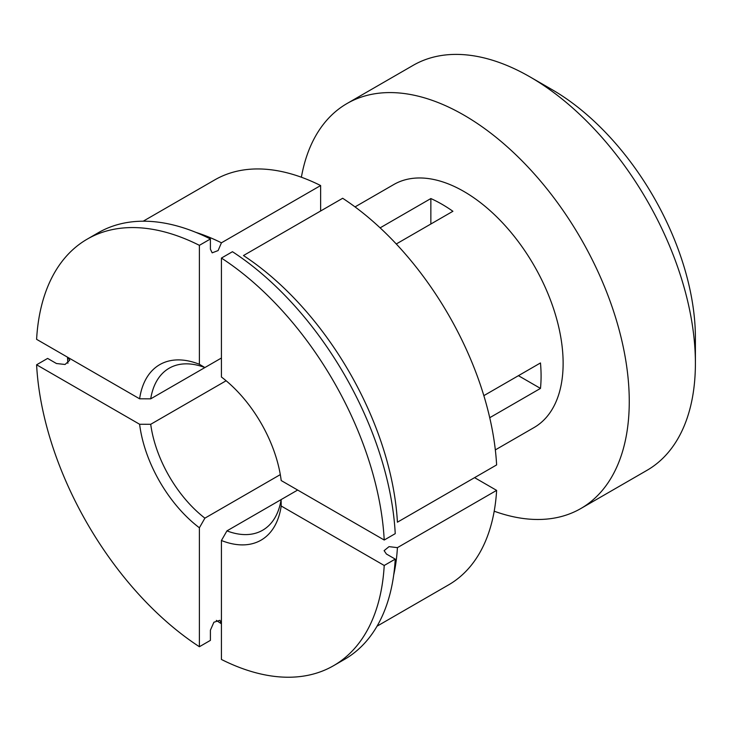 <?xml version="1.0" encoding="UTF-8"?>
<svg xmlns="http://www.w3.org/2000/svg" width="732" height="732" viewBox="0 0 732 732"><rect width="100%" height="100%" fill="white"/><g stroke="black" fill="none" stroke-linecap="round" stroke-linejoin="round"><path stroke-width="1.1" d="M226.938 530.883L281.125 499.599A93.531 54.003 60 0 1 262.687 530.215A93.531 54.003 60 0 1 226.938 530.883L221.43 540.509L221.43 659.459A246.291 142.2 -120 0 0 333.554 665.699A246.291 142.2 -120 0 0 384.218 565.479L281.198 506.004A101.327 58.496 60 0 1 221.43 540.509M280.31 474.611L204.896 518.155A93.531 54.003 60 0 1 150.71 424.295L226.124 380.759M297.659 490.047L281.125 499.599L281.198 506.004M474.583 477.648L496.625 490.376L397.421 547.646A233.828 134.999 60 0 1 393.715 574.913M518.421 375.681L540.472 388.408L489.735 417.707M333.554 665.699L344.58 659.34A246.291 142.2 -120 0 0 395.234 559.111L384.218 565.479M395.234 559.111L386.405 554.014L384.117 550.656L389.04 546.639L397.421 547.646M221.43 358.012L150.71 398.839A93.531 54.003 60 0 1 169.156 368.223A93.531 54.003 60 0 1 204.896 367.555L221.43 358.012M695.4 337.855A202.645 117.001 -120 0 0 552.111 89.661L530.059 76.933A233.828 134.999 60 0 1 695.4 363.31L695.4 337.855M150.71 424.295L139.611 424.258L36.6 364.783L47.626 358.415L56.456 363.52L65.084 364.472L69.769 360.199L67.481 357.161A233.828 134.999 60 0 0 67.902 363.273M204.896 518.155L199.388 527.781A101.327 58.496 60 0 1 139.611 424.258M36.6 364.783A246.291 142.2 -120 0 0 199.388 646.731L210.404 640.372L210.404 630.17L213.89 622.237L219.939 620.297L221.43 623.801A233.828 134.999 60 0 1 216.343 620.379M199.388 646.731L199.388 527.781M495.335 449.896L534.076 427.534A140.297 80.996 -120 0 0 563.128 363.31A140.297 80.996 60 0 0 501.887 222.125A140.297 80.996 60 0 0 393.779 184.537L355.038 206.9M483.843 395.646L540.472 362.953A140.297 80.996 60 0 1 541.085 376.038A140.297 80.996 60 0 1 540.472 388.408M377.026 626.199L448.57 584.895A233.828 134.999 -120 0 0 496.625 490.376M380.118 227.853L430.855 198.555L430.855 224.01M195.966 232.401A233.828 134.999 60 0 1 221.43 242.814L320.634 185.544L320.634 210.999M221.43 242.814L218.118 250.564L212.17 252.842L210.404 249.182L210.404 238.98A246.291 142.2 -120 0 0 98.28 232.739L87.264 239.108A246.291 142.2 -120 0 0 36.6 339.328L139.611 398.803A101.327 58.496 60 0 1 199.388 364.289L199.388 245.339L210.404 238.98M204.896 367.555L199.388 364.289M150.71 398.839L139.611 398.803M397.421 522.191L496.625 464.921A233.828 134.999 -120 0 0 342.677 198.271L243.472 255.541A233.828 134.999 60 0 1 397.421 522.191M384.218 540.024L395.234 533.655A246.291 142.2 -120 0 0 232.456 251.707L221.43 258.067L221.43 377.017A101.327 58.496 60 0 1 281.198 480.549L384.218 540.024A246.291 142.2 -120 0 0 221.43 258.067M430.855 198.555A140.297 80.996 -120 0 1 452.907 211.283L396.277 243.976M494.201 511.201A233.828 134.999 -120 0 0 580.833 508.53A233.828 134.999 -120 0 0 629.264 401.493A233.828 134.999 -120 0 0 527.196 166.182A233.828 134.999 -120 0 0 347.014 103.532L413.15 65.349A233.828 134.999 60 0 1 530.059 76.933M695.4 363.31A233.828 134.999 60 0 1 646.969 470.347L580.833 508.53M347.014 103.532A233.828 134.999 -120 0 0 301.383 177.236M320.634 185.544A233.828 134.999 -120 0 0 214.741 179.898L143.207 221.201M199.388 245.339A246.291 142.2 -120 0 0 87.264 239.108"/></g></svg>
